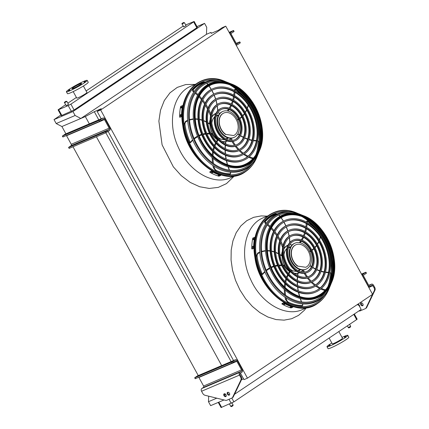 <?xml version="1.0" encoding="UTF-8"?>
<svg xmlns="http://www.w3.org/2000/svg" width="429" height="429" viewBox="0 0 429 429"><rect width="100%" height="100%" fill="white"/><g stroke="black" fill="none" stroke-linecap="round" stroke-linejoin="round"><path stroke-width="0.64" d="M354.327 314.007L357.159 319.171L356.638 319.621L233.885 401.866L221.069 407.55L218.254 402.407M234.534 394.262L361.17 309.422L359.009 305.469L357.293 304.574M224.013 399.957L210.634 405.652L208.473 401.7L208.676 396.176M206.462 34.309L206.724 27.317L204.558 23.364L72.951 111.54L75.118 115.492L80.84 118.474L206.462 34.309L210.95 32.4L211.191 33.36L218.179 30.389L222.276 27.644L225.745 26.164L100.649 109.98L97.179 111.454L101.282 108.709L94.294 111.679L85.333 116.559L61.91 126.528L65.905 133.827M85.333 116.559L89.329 123.858M96.402 136.781L221.68 365.61M72.984 146.75L198.252 375.563M94.294 111.679L98.767 119.841M105.84 132.765L231.108 361.577M243.559 378.818L241.5 379.692M97.179 111.454L101.201 118.801M108.119 131.435L233.548 360.537M240.465 373.166L243.999 379.627L247.469 378.153L100.649 109.98M225.745 26.164L372.57 294.342L247.469 378.153M210.95 32.4L211.422 33.264M60.897 114.988L54.022 119.594L56.188 123.547L61.91 126.528M330.035 282.668A49.893 35.966 66.9 0 0 330.073 257.845M319.803 233.714A49.893 35.966 66.9 0 0 301.887 216.532M225.729 394.353L224.464 394.889M216.763 398.171L208.473 401.7M75.118 115.492L56.188 123.547M204.558 23.364L196.975 26.593M196.836 27.735L193.64 21.9L194.16 21.45L197.351 27.284L196.836 27.735L74.083 109.98L61.267 115.664L58.071 109.829L58.66 109.663L61.856 115.498M72.951 111.54L54.022 119.594M58.071 109.829L65.616 104.671M67.862 103.164L76.4 97.442M86.106 90.943L183.237 26.046M71.407 111.433L68.211 105.598L58.66 109.663M193.64 21.9L70.887 104.145L74.083 109.98M185.709 24.957L194.16 21.45M68.522 104.37L66.157 105.663L64.565 102.745L66.924 101.453L68.522 104.37M186.073 25.617L183.709 26.909L182.111 23.992L184.475 22.699L186.073 25.617M83.408 86.009L86.958 92.498A5.818 0.547 151.3 0 1 82.116 95.774A5.818 0.547 151.3 0 1 76.753 98.085L73.198 91.597M68.211 105.598L70.887 104.145M257.915 150.933A49.893 35.966 66.9 0 0 257.952 126.105M247.683 101.979A49.893 35.966 66.9 0 0 229.762 84.797M329.123 338.057L332.287 343.844A5.818 0.547 -28.7 0 0 335.623 342.589A5.818 0.547 -28.7 0 0 341.103 339.468A5.818 0.547 -28.7 0 0 342.498 338.256L338.83 331.558M331.821 342.991A11.851 1.115 -28.7 0 0 326.995 346.739L328.024 348.621A11.851 1.115 -28.7 0 0 334.818 346.069A11.851 1.115 -28.7 0 0 345.978 339.714A11.851 1.115 -28.7 0 0 348.82 337.237L347.79 335.355A11.851 1.115 -28.7 0 0 342.031 337.403M326.995 346.739A11.851 1.115 -28.7 0 0 333.789 344.192A11.851 1.115 -28.7 0 0 344.948 337.832A11.851 1.115 -28.7 0 0 347.79 335.355M334.963 343.404L333.494 344.133L334.963 343.404M330.233 345.42L328.764 346.144L330.233 345.42M330.057 344.718L328.587 345.447L330.057 344.718M345.79 336.154L344.321 336.883L345.79 336.154M345.967 336.851L344.498 337.58L345.967 336.851M341.479 339.854L340.009 340.583L341.479 339.854M80.159 83.827A5.55 0.52 151.3 0 1 81.676 83.403A5.55 0.52 151.3 0 1 77.059 86.529A5.55 0.52 151.3 0 1 71.938 88.733A5.55 0.52 151.3 0 1 74.764 86.637A5.55 0.52 151.3 0 1 80.159 83.827M83.998 81.832L85.435 80.974L83.998 81.832M79.268 83.843L80.706 82.985L79.268 83.843M72.748 87.393L74.185 86.535L72.748 87.393M68.265 90.396L69.702 89.538L68.265 90.396M68.442 91.098L69.879 90.24L68.442 91.098M73.177 89.082L74.614 88.224L73.177 89.082M79.692 85.532L81.129 84.674L79.692 85.532M84.175 82.529L85.612 81.671L84.175 82.529M83.966 81.274A11.851 1.115 151.3 0 1 87.205 80.379A11.851 1.115 151.3 0 1 77.343 87.049A11.851 1.115 151.3 0 1 66.409 91.763A11.851 1.115 151.3 0 1 72.447 87.275A11.851 1.115 151.3 0 1 83.966 81.274M87.205 80.379L88.235 82.261A11.851 1.115 151.3 0 1 78.373 88.932A11.851 1.115 151.3 0 1 67.439 93.645L66.409 91.763M365.91 272.222L366.425 273.16L366.168 273.386L365.653 272.447L365.91 272.222L361.47 274.067M374.678 287.301A3.234 2.22 56.2 0 1 374.978 290.202L374.324 290.637A3.234 2.22 -123.8 0 0 374.024 287.736L374.678 287.301L373.568 285.274A2.156 1.555 66.9 0 0 371.423 284.164A2.156 1.555 66.9 0 0 371.235 284.266L369.61 285.355A1.078 0.778 -113.1 0 1 369.514 285.408A1.078 0.778 -113.1 0 1 368.441 284.851L363.754 276.292A1.078 0.778 -113.1 0 1 363.889 274.914L366.168 273.386M361.754 274.587L363.599 273.461L361.658 274.41M374.024 287.736L372.914 285.714A1.078 0.778 66.9 0 0 371.841 285.156A1.078 0.778 66.9 0 0 371.75 285.21L370.125 286.299A2.156 1.555 -113.1 0 1 369.937 286.4A2.156 1.555 -113.1 0 1 367.792 285.29L363.106 276.726A2.156 1.555 -113.1 0 1 363.374 273.97L365.653 272.447M374.324 290.637L372.56 294.326M372.549 294.353L366.076 307.899L366.725 307.459A3.234 2.22 56.2 0 1 366.162 308.124L365.513 308.558A3.234 2.22 -123.8 0 0 366.076 307.899M365.513 308.558A3.234 2.22 -123.8 0 1 365.261 308.698L360.162 310.864A3.234 2.22 -123.8 0 1 358.944 310.928L358.923 310.923M357.357 304.606A1.614 1.11 56.2 0 1 357.518 304.467A1.614 1.11 56.2 0 1 359.073 304.863A1.614 1.11 56.2 0 1 359.658 306.66M362.623 305.754A1.614 1.11 56.2 0 1 360.875 304.874A1.614 1.11 56.2 0 1 360.955 303.003A1.614 1.11 56.2 0 1 361.079 302.933A1.614 1.11 56.2 0 1 362.832 303.818A1.614 1.11 56.2 0 1 362.752 305.689A1.614 1.11 56.2 0 1 362.623 305.754M374.978 290.202L366.725 307.459M357.781 304.831A1.614 1.11 56.2 0 1 357.899 304.333M363.02 305.384A1.614 1.11 56.2 0 1 361.583 304.526A1.614 1.11 56.2 0 1 361.336 302.869M201.909 374.378L200.44 375.107L201.909 374.378M208.162 371.718L206.692 372.447L208.162 371.718M228.839 362.913L227.37 363.642L228.839 362.913M222.587 365.572L221.123 366.302L222.587 365.572M198.992 375.337L196.997 376.533L198.992 375.337M231.172 362.044L233.167 360.848L231.172 362.044M239.484 375.107L201.56 391.248L202.67 393.275A3.234 2.22 -123.8 0 0 205.057 395.286L225.515 400.327A3.234 2.22 -123.8 0 0 226.732 400.262L231.832 398.091A3.234 2.22 -123.8 0 0 232.084 397.951A3.234 2.22 -123.8 0 0 232.647 397.292L240.894 380.035A3.234 2.22 -123.8 0 0 240.594 377.134L239.484 375.107A2.156 1.555 -113.1 0 1 239.757 372.356L241.388 371.262A1.078 0.778 66.9 0 0 241.522 369.884L236.835 361.325A1.078 0.778 66.9 0 0 235.762 360.768A1.078 0.778 66.9 0 0 235.666 360.816L232.051 363.073L231.537 362.13L194.986 377.692L195.501 378.63L195.206 378.71L194.691 377.772L194.986 377.692M231.537 362.13L232.872 361.406L233.387 362.344M240.594 377.134L241.248 376.694L240.138 374.673A1.078 0.778 -113.1 0 1 240.272 373.294L241.902 372.206A2.156 1.555 66.9 0 0 242.171 369.449L237.484 360.886A2.156 1.555 66.9 0 0 235.339 359.775A2.156 1.555 66.9 0 0 235.151 359.877L232.872 361.406M235.339 359.775L197.41 375.917A2.156 1.555 66.9 0 0 197.227 376.019L194.691 377.772M232.051 363.073L195.501 378.63M201.56 391.248A2.156 1.555 -113.1 0 1 201.834 388.497L203.459 387.408A1.078 0.778 66.9 0 0 203.593 386.03L198.906 377.466A1.078 0.778 66.9 0 0 198.756 377.247M229.193 395.152A1.614 1.11 -123.8 0 0 229.322 395.082A1.614 1.11 -123.8 0 0 229.343 393.12A1.614 1.11 -123.8 0 0 227.526 392.396A1.614 1.11 -123.8 0 0 227.445 394.267A1.614 1.11 -123.8 0 0 229.193 395.152M225.761 396.611A1.614 1.11 -123.8 0 0 225.885 396.546A1.614 1.11 -123.8 0 0 225.911 394.583A1.614 1.11 -123.8 0 0 224.088 393.86A1.614 1.11 -123.8 0 0 224.008 395.731A1.614 1.11 -123.8 0 0 225.761 396.611M241.248 376.694A3.234 2.22 56.2 0 1 241.548 379.595L233.296 396.852A3.234 2.22 56.2 0 1 232.733 397.517L232.084 397.951M229.59 394.777A1.614 1.11 56.2 0 1 228.153 393.919A1.614 1.11 56.2 0 1 227.906 392.267M226.153 396.24A1.614 1.11 56.2 0 1 224.716 395.382A1.614 1.11 56.2 0 1 224.469 393.725M239.8 41.87L240.315 42.814L240.058 43.039L239.538 42.096L239.8 41.87L236.245 43.34M233.306 30.711L233.564 30.486L234.078 31.424L233.821 31.649L233.306 30.711L231.027 32.239A2.156 1.555 66.9 0 0 230.759 34.99L235.446 43.554A2.156 1.555 66.9 0 0 237.591 44.664A2.156 1.555 66.9 0 0 237.779 44.562L240.058 43.039M236.706 43.678L237.489 43.109L236.449 43.538M233.821 31.649L231.542 33.178A1.078 0.778 66.9 0 0 231.408 34.556L236.095 43.12A1.078 0.778 66.9 0 0 237.167 43.672A1.078 0.778 66.9 0 0 237.264 43.624L239.538 42.096M233.564 30.486L229.124 32.331M229.408 32.851L231.258 31.725L229.311 32.674M75.209 144.117L76.678 143.388L75.316 144.316M81.462 141.457L82.931 140.728L81.569 141.656M102.145 132.652L103.614 131.928L102.252 132.856M95.892 135.317L97.362 134.588L95.999 135.516M72.882 144.991L70.887 146.182L72.882 144.991M106.687 130.604L104.692 131.794L106.687 130.604M66.409 135.51A1.078 0.778 -113.1 0 1 66.559 135.73L71.246 144.294A1.078 0.778 -113.1 0 1 71.112 145.672L68.576 147.42L68.871 147.34L69.385 148.284L69.09 148.364L68.576 147.42M100.525 119.67L101.04 120.608L99.705 121.337L99.19 120.399L102.804 118.141A2.156 1.555 -113.1 0 1 102.992 118.039A2.156 1.555 -113.1 0 1 105.137 119.155L109.824 127.713A2.156 1.555 -113.1 0 1 109.556 130.47L105.936 132.722L105.421 131.783L68.871 147.34M105.421 131.783L106.762 131.054L107.277 131.998M101.04 120.608L103.319 119.085A1.078 0.778 -113.1 0 1 103.416 119.031A1.078 0.778 -113.1 0 1 104.488 119.589L109.175 128.153A1.078 0.778 -113.1 0 1 109.041 129.531L106.762 131.054M105.936 132.722L69.385 148.284M99.19 120.399L62.639 135.955L64.881 134.288A2.156 1.555 -113.1 0 1 65.063 134.186L102.992 118.039M69.562 132.641L68.093 133.371L69.562 132.641M75.815 129.982L74.346 130.711L75.815 129.982M96.498 121.176L95.029 121.906L96.498 121.176M90.246 123.842L88.776 124.571L90.246 123.842M65.02 134.695L67.015 133.505L65.02 134.695M98.826 120.308L100.82 119.117L98.826 120.308M99.705 121.337L63.154 136.894L62.859 136.98L62.344 136.036M298.493 213.706A50.365 36.309 66.9 0 0 297.184 213.154A50.365 36.309 66.9 0 0 256.515 261.706A50.365 36.309 66.9 0 0 317.771 303.056A50.365 36.309 66.9 0 0 329.209 288.401A50.365 36.309 66.9 0 0 329.724 287.071M332.443 272.758A50.365 36.309 66.9 0 0 310.698 221.67M302.273 216.672A49.979 36.031 -113.1 0 1 320.511 234.658M329.885 256.681A49.979 36.031 -113.1 0 1 330.201 282.293M288.406 211.776A49.373 35.596 66.9 0 0 258.73 267.069A49.373 35.596 66.9 0 0 317.299 302.193A49.373 35.596 66.9 0 0 324.12 295.678M330.437 281.74A49.373 35.596 66.9 0 0 302.831 216.886M285.489 221.396A37.886 27.317 -113.1 0 1 324.206 243.516A37.886 27.317 -113.1 0 1 318.162 289.457A37.886 27.317 -113.1 0 1 315.159 291.114M315.857 291.993L315.31 292.224A38.964 28.089 -113.1 0 1 275.3 269.787A38.964 28.089 -113.1 0 1 281.424 222.345A38.964 28.089 -113.1 0 1 284.792 220.522L285.339 220.286A38.964 28.089 66.9 0 0 274.753 267.138A38.964 28.089 66.9 0 0 315.857 291.993A38.964 28.089 66.9 0 0 319.23 290.165A38.964 28.089 66.9 0 0 325.348 242.723A38.964 28.089 66.9 0 0 285.339 220.286M318.715 289.221A37.886 27.317 66.9 0 0 324.662 243.093A37.886 27.317 66.9 0 0 285.762 221.278A37.886 27.317 66.9 0 0 275.466 266.838A37.886 27.317 66.9 0 0 315.438 291.001A37.886 27.317 66.9 0 0 318.715 289.221M287.575 226.298A32.561 23.477 -113.1 0 1 320.822 245.345A32.561 23.477 -113.1 0 1 315.621 284.808A32.561 23.477 -113.1 0 1 313.079 286.218M313.776 287.092L313.224 287.328A33.639 24.255 -113.1 0 1 278.684 267.959A33.639 24.255 -113.1 0 1 283.966 226.995A33.639 24.255 -113.1 0 1 286.872 225.418L287.425 225.187A33.639 24.255 66.9 0 0 278.282 265.637A33.639 24.255 66.9 0 0 313.776 287.092A33.639 24.255 66.9 0 0 316.682 285.516A33.639 24.255 66.9 0 0 321.97 244.557A33.639 24.255 66.9 0 0 287.425 225.187M316.168 284.577A32.561 23.477 66.9 0 0 321.283 244.927A32.561 23.477 66.9 0 0 287.848 226.18A32.561 23.477 66.9 0 0 279 265.331A32.561 23.477 66.9 0 0 313.352 286.1A32.561 23.477 66.9 0 0 316.168 284.577M289.655 231.193A27.241 19.637 -113.1 0 1 317.444 247.179A27.241 19.637 -113.1 0 1 313.073 280.158A27.241 19.637 -113.1 0 1 310.993 281.317M311.69 282.196L311.138 282.427A28.319 20.415 -113.1 0 1 282.062 266.125A28.319 20.415 -113.1 0 1 286.513 231.644A28.319 20.415 -113.1 0 1 288.958 230.319L289.511 230.083A28.319 20.415 66.9 0 0 281.815 264.135A28.319 20.415 66.9 0 0 311.69 282.196A28.319 20.415 66.9 0 0 314.141 280.866A28.319 20.415 66.9 0 0 318.586 246.391A28.319 20.415 66.9 0 0 289.511 230.083M313.62 279.928A27.241 19.637 66.9 0 0 317.9 246.761A27.241 19.637 66.9 0 0 289.929 231.075A27.241 19.637 66.9 0 0 282.529 263.83A27.241 19.637 66.9 0 0 311.266 281.204A27.241 19.637 66.9 0 0 313.62 279.928M291.741 236.095A21.917 15.803 -113.1 0 1 314.06 249.013A21.917 15.803 -113.1 0 1 310.526 275.515A21.917 15.803 -113.1 0 1 308.907 276.421M309.604 277.295L309.057 277.531A22.994 16.581 -113.1 0 1 285.446 264.291A22.994 16.581 -113.1 0 1 289.055 236.293A22.994 16.581 -113.1 0 1 291.044 235.215L291.591 234.979A22.994 16.581 66.9 0 0 285.344 262.634A22.994 16.581 66.9 0 0 309.604 277.295A22.994 16.581 66.9 0 0 311.593 276.217A22.994 16.581 66.9 0 0 315.208 248.219A22.994 16.581 66.9 0 0 291.591 234.979M311.079 275.279A21.917 15.803 66.9 0 0 314.521 248.595A21.917 15.803 66.9 0 0 292.015 235.971A21.917 15.803 66.9 0 0 286.063 262.328A21.917 15.803 66.9 0 0 309.186 276.308A21.917 15.803 66.9 0 0 311.079 275.279M293.827 240.991A16.592 11.964 -113.1 0 1 310.682 250.847A16.592 11.964 -113.1 0 1 307.984 270.865A16.592 11.964 -113.1 0 1 306.821 271.519M307.518 272.399L306.971 272.635A17.669 12.741 -113.1 0 1 288.824 262.457A17.669 12.741 -113.1 0 1 291.602 240.942A17.669 12.741 -113.1 0 1 293.13 240.111L293.677 239.881A17.669 12.741 66.9 0 0 288.878 261.127A17.669 12.741 66.9 0 0 307.518 272.399A17.669 12.741 66.9 0 0 309.046 271.573A17.669 12.741 66.9 0 0 311.824 250.053A17.669 12.741 66.9 0 0 293.677 239.881M308.531 270.629A16.592 11.964 66.9 0 0 311.138 250.423A16.592 11.964 66.9 0 0 294.101 240.873A16.592 11.964 66.9 0 0 289.591 260.827A16.592 11.964 66.9 0 0 307.1 271.407A16.592 11.964 66.9 0 0 308.531 270.629M287.446 245.35A15.085 10.875 -113.1 0 1 287.998 245.173M283.88 248.429L283.95 248.418A0.536 0.386 66.9 0 0 284.116 248.294A15.085 10.875 -113.1 0 1 287.784 245.2A15.085 10.875 -113.1 0 1 288.031 245.098M301.153 271.814A14.87 10.72 66.9 0 0 302.949 269.98M292.251 244.852A14.87 10.72 66.9 0 0 289.682 244.873M287.891 245.388A14.87 10.72 66.9 0 0 287.87 245.393A14.87 10.72 66.9 0 0 283.8 249.179M282.421 253.33A14.87 10.72 66.9 0 0 290.02 271.192M293.972 273.069A14.87 10.72 66.9 0 0 299.517 272.758A14.87 10.72 66.9 0 0 299.539 272.753M298.504 270.849A12.714 9.165 66.9 0 0 298.675 270.779A12.714 9.165 66.9 0 0 299.774 270.184A12.714 9.165 66.9 0 0 300.402 269.707M290.685 246.879A12.714 9.165 66.9 0 0 288.717 247.377A12.714 9.165 66.9 0 0 288.545 247.453M286.824 248.595A12.714 9.165 66.9 0 0 283.971 254.831M290.015 269.031A12.714 9.165 66.9 0 0 296.487 271.3M287.87 245.393L287.183 245.688A14.87 10.72 66.9 0 0 285.548 246.632M282.336 251.201A14.87 10.72 66.9 0 0 281.563 255.48M284.229 265.749A14.87 10.72 66.9 0 0 289.559 271.637M297.018 273.579A14.87 10.72 66.9 0 0 298.831 273.053L299.517 272.758M298.477 270.838A12.714 9.165 66.9 0 0 299.088 270.474A12.714 9.165 66.9 0 0 299.994 269.744M290.374 247.142A12.714 9.165 66.9 0 0 288.54 247.479M302.611 270.12L303.298 269.83M297.528 275.413A42.846 30.888 -113.1 0 1 297.796 273.557L297.785 274.388L297.796 273.557A0.536 0.386 66.9 0 0 297.581 273.52A15.085 10.875 -113.1 0 1 294.337 273.364M290.519 271.734A15.085 10.875 -113.1 0 1 290.438 271.68A33.478 24.137 66.9 0 0 288.921 273.916M289.672 271.546L289.752 271.975L289.672 271.546L290.438 271.68M283.875 265.551L283.864 265.867L284.561 265.256A0.536 0.386 66.9 0 0 284.481 264.993A15.085 10.875 -113.1 0 1 282.078 256.113A33.478 24.137 66.9 0 0 279.96 254.708M281.73 255.722L282.078 256.113L281.73 255.722M283.864 265.867L284.148 265.787M306.14 269.155L305.587 269.391A14.146 10.199 -113.1 0 1 291.066 261.245A14.146 10.199 -113.1 0 1 293.286 244.021A14.146 10.199 -113.1 0 1 294.509 243.356L295.061 243.125A14.146 10.199 66.9 0 0 291.216 260.135A14.146 10.199 66.9 0 0 306.14 269.155A14.146 10.199 66.9 0 0 307.362 268.49A14.146 10.199 66.9 0 0 309.582 251.271A14.146 10.199 66.9 0 0 295.061 243.125M286.76 248.917A12.285 8.859 66.9 0 0 285.451 250.246M294.348 271.144A12.285 8.859 66.9 0 0 296.214 271.123M305.78 267.283A12.285 8.859 66.9 0 0 308.95 252.477A12.285 8.859 66.9 0 0 296.031 244.734A12.285 8.859 66.9 0 0 291.436 254.574A12.285 8.859 66.9 0 0 297.951 266.141L305.78 267.283L297.951 266.141M295.908 244.787A12.285 8.859 66.9 0 0 295.79 244.836A12.285 8.859 66.9 0 0 291.194 254.676A12.285 8.859 66.9 0 0 297.71 266.248M253.791 238.701A50.965 36.744 66.9 0 0 253.695 239.269L253.142 239.505A50.965 36.744 -113.1 0 1 253.244 238.937L253.716 238.438M253.223 239.773L253.142 239.505L253.496 239.655M252.981 246.477A50.965 36.744 66.9 0 0 252.965 247.077L252.418 247.313A50.965 36.744 -113.1 0 1 252.434 246.707L252.981 246.477L252.858 246.187M252.547 247.603L252.418 247.313L252.82 247.485M254.681 237.296L252.788 238.1A50.965 36.744 66.9 0 0 251.737 248.809L252.15 248.992L254.038 248.187A50.429 36.358 -113.1 0 1 255.094 237.473L254.681 237.296A50.965 36.744 66.9 0 0 253.625 248.005L251.737 248.809M253.625 248.005L254.038 248.187M254.204 238.883L253.657 239.114A50.429 36.358 66.9 0 0 253.577 239.554M253.394 246.654L252.847 246.889A50.429 36.358 66.9 0 0 252.831 247.474M291.243 307.11L290.69 307.341A50.965 36.744 -113.1 0 1 290.192 307.18L290.744 306.944A50.965 36.744 66.9 0 0 291.243 307.11L291.398 307.239M284.641 304.3L284.089 304.536A50.965 36.744 -113.1 0 1 283.601 304.274L284.154 304.038A50.965 36.744 66.9 0 0 284.641 304.3L284.792 304.483M281.955 304.005A50.965 36.744 66.9 0 0 291.023 307.936L292.916 307.132L292.964 306.638A50.429 36.358 -113.1 0 1 283.891 302.713L282.003 303.517L281.955 304.005L283.842 303.201A50.965 36.744 66.9 0 0 292.916 307.132M284.019 303.984A50.429 36.358 66.9 0 0 284.137 304.048L284.69 303.812M283.891 302.713L283.842 303.201M306.113 218.377A46.943 33.843 -113.1 0 1 331.638 278.341M292.278 213.229A46.337 33.408 66.9 0 0 274.994 217.144A46.337 33.408 66.9 0 0 269.16 276.362A46.337 33.408 66.9 0 0 319.299 298.075A46.337 33.408 66.9 0 0 325.756 291.881M332.073 276.737A46.337 33.408 66.9 0 0 307.572 219.176M330.523 285.167L330.26 285.811A47.93 34.556 -113.1 0 1 273.89 286.819A47.93 34.556 -113.1 0 1 273.546 216.044A47.93 34.556 -113.1 0 1 299.78 214.194L300.423 214.452A47.324 34.122 66.9 0 0 274.522 216.28A47.324 34.122 66.9 0 0 268.559 276.759A47.324 34.122 66.9 0 0 319.771 298.938A47.324 34.122 66.9 0 0 330.523 285.167A47.324 34.122 66.9 0 0 331.032 283.832M332.856 259.105A47.324 34.122 66.9 0 0 320.822 230.834M301.737 215.009A47.324 34.122 66.9 0 0 300.423 214.452M283.263 216.559A43.211 31.151 -113.1 0 1 328.716 244.171A43.211 31.151 -113.1 0 1 317.111 296.074M278.448 217.23A44.889 32.363 -113.1 0 1 303.019 215.497L303.534 215.701A44.412 32.019 -113.1 0 1 331.778 282.057A44.412 32.019 -113.1 0 1 321.691 294.98A44.412 32.019 -113.1 0 1 273.632 274.174A44.412 32.019 -113.1 0 1 279.225 217.417A44.412 32.019 -113.1 0 1 303.534 215.701C326.061 223.702 341.629 260.274 331.778 282.057L331.569 282.572A44.889 32.363 -113.1 0 1 278.77 283.515A44.889 32.363 -113.1 0 1 278.448 217.23M226.373 81.971A50.365 36.309 66.9 0 0 225.059 81.419A50.365 36.309 66.9 0 0 184.39 129.966A50.365 36.309 66.9 0 0 245.651 171.321A50.365 36.309 66.9 0 0 257.089 156.665A50.365 36.309 66.9 0 0 257.598 155.336M260.317 141.023A50.365 36.309 66.9 0 0 238.572 89.934M230.153 84.937A49.979 36.031 -113.1 0 1 248.386 102.922M257.759 124.946A49.979 36.031 -113.1 0 1 258.081 150.558M216.286 80.041A49.373 35.596 66.9 0 0 186.604 135.333A49.373 35.596 66.9 0 0 245.179 170.458A49.373 35.596 66.9 0 0 252 163.942M258.312 150.005A49.373 35.596 66.9 0 0 230.711 85.151M213.363 89.661A37.886 27.317 -113.1 0 1 252.08 111.781A37.886 27.317 -113.1 0 1 246.042 157.722A37.886 27.317 -113.1 0 1 243.039 159.379M243.736 160.253L243.184 160.489A38.964 28.089 -113.1 0 1 203.18 138.052A38.964 28.089 -113.1 0 1 209.298 90.61A38.964 28.089 -113.1 0 1 212.666 88.787L213.218 88.551A38.964 28.089 66.9 0 0 202.627 135.403A38.964 28.089 66.9 0 0 243.736 160.253A38.964 28.089 66.9 0 0 247.104 158.43A38.964 28.089 66.9 0 0 253.228 110.988A38.964 28.089 66.9 0 0 213.218 88.551M246.589 157.486A37.886 27.317 66.9 0 0 252.542 111.358A37.886 27.317 66.9 0 0 213.637 89.543A37.886 27.317 66.9 0 0 203.346 135.103A37.886 27.317 66.9 0 0 243.313 159.266A37.886 27.317 66.9 0 0 246.589 157.486M215.449 94.562A32.561 23.477 -113.1 0 1 248.702 113.61A32.561 23.477 -113.1 0 1 243.495 153.073A32.561 23.477 -113.1 0 1 240.953 154.483M241.65 155.357L241.103 155.593A33.639 24.255 -113.1 0 1 206.558 136.218A33.639 24.255 -113.1 0 1 211.846 95.259A33.639 24.255 -113.1 0 1 214.752 93.683L215.299 93.452A33.639 24.255 66.9 0 0 206.161 133.902A33.639 24.255 66.9 0 0 241.65 155.357A33.639 24.255 66.9 0 0 244.562 153.78A33.639 24.255 66.9 0 0 249.844 112.822A33.639 24.255 66.9 0 0 215.299 93.452M244.042 152.842A32.561 23.477 66.9 0 0 249.158 113.192A32.561 23.477 66.9 0 0 215.723 94.439A32.561 23.477 66.9 0 0 206.875 133.596A32.561 23.477 66.9 0 0 241.227 154.365A32.561 23.477 66.9 0 0 244.042 152.842M217.535 99.458A27.241 19.637 -113.1 0 1 245.318 115.444A27.241 19.637 -113.1 0 1 240.948 148.423A27.241 19.637 -113.1 0 1 238.867 149.582M239.564 150.461L239.017 150.692A28.319 20.415 -113.1 0 1 209.942 134.39A28.319 20.415 -113.1 0 1 214.387 99.909A28.319 20.415 -113.1 0 1 216.838 98.584L217.385 98.348A28.319 20.415 66.9 0 0 209.69 132.4A28.319 20.415 66.9 0 0 239.564 150.461A28.319 20.415 66.9 0 0 242.015 149.131A28.319 20.415 66.9 0 0 246.466 114.656A28.319 20.415 66.9 0 0 217.385 98.348M241.5 148.193A27.241 19.637 66.9 0 0 245.779 115.026A27.241 19.637 66.9 0 0 217.809 99.34A27.241 19.637 66.9 0 0 210.408 132.094A27.241 19.637 66.9 0 0 239.146 149.469A27.241 19.637 66.9 0 0 241.5 148.193M219.621 104.36A21.917 15.803 -113.1 0 1 241.94 117.278A21.917 15.803 -113.1 0 1 238.406 143.779A21.917 15.803 -113.1 0 1 236.781 144.686M237.484 145.56L236.931 145.796A22.994 16.581 -113.1 0 1 213.32 132.556A22.994 16.581 -113.1 0 1 216.935 104.558A22.994 16.581 -113.1 0 1 218.919 103.48L219.471 103.244A22.994 16.581 66.9 0 0 213.224 130.899A22.994 16.581 66.9 0 0 237.484 145.56A22.994 16.581 66.9 0 0 239.468 144.482A22.994 16.581 66.9 0 0 243.082 116.484A22.994 16.581 66.9 0 0 219.471 103.244M238.953 143.543A21.917 15.803 66.9 0 0 242.396 116.86A21.917 15.803 66.9 0 0 219.895 104.236A21.917 15.803 66.9 0 0 213.937 130.593A21.917 15.803 66.9 0 0 237.06 144.568A21.917 15.803 66.9 0 0 238.953 143.543M221.707 109.256A16.592 11.964 -113.1 0 1 238.556 119.112A16.592 11.964 -113.1 0 1 235.859 139.13A16.592 11.964 -113.1 0 1 234.701 139.784M235.398 140.664L234.845 140.9A17.669 12.741 -113.1 0 1 216.704 130.722A17.669 12.741 -113.1 0 1 219.476 109.207A17.669 12.741 -113.1 0 1 221.005 108.376L221.557 108.146A17.669 12.741 66.9 0 0 216.752 129.392A17.669 12.741 66.9 0 0 235.398 140.664A17.669 12.741 66.9 0 0 236.926 139.838A17.669 12.741 66.9 0 0 239.698 118.318A17.669 12.741 66.9 0 0 221.557 108.146M236.411 138.894A16.592 11.964 66.9 0 0 239.017 118.688A16.592 11.964 66.9 0 0 221.975 109.138A16.592 11.964 66.9 0 0 217.471 129.091A16.592 11.964 66.9 0 0 234.974 139.672A16.592 11.964 66.9 0 0 236.411 138.894M215.326 113.615A15.085 10.875 -113.1 0 1 215.873 113.433M211.754 116.693L211.824 116.683A0.536 0.386 66.9 0 0 211.99 116.559A15.085 10.875 -113.1 0 1 215.664 113.46A15.085 10.875 -113.1 0 1 215.91 113.363M229.027 140.079A14.87 10.72 66.9 0 0 230.823 138.245M220.131 113.117A14.87 10.72 66.9 0 0 217.562 113.138M213.428 114.897A14.87 10.72 66.9 0 1 215.063 113.953L215.749 113.658A14.87 10.72 66.9 0 0 215.749 113.658A14.87 10.72 66.9 0 0 211.679 117.444M210.296 121.595A14.87 10.72 66.9 0 0 217.9 139.452M221.847 141.334A14.87 10.72 66.9 0 0 227.397 141.023A14.87 10.72 66.9 0 0 227.418 141.018M226.378 139.114A12.714 9.165 66.9 0 0 226.55 139.044A12.714 9.165 66.9 0 0 227.649 138.444A12.714 9.165 66.9 0 0 228.276 137.972M218.559 115.144A12.714 9.165 66.9 0 0 216.591 115.642A12.714 9.165 66.9 0 0 216.42 115.717M214.704 116.854A12.714 9.165 66.9 0 0 211.846 123.091M217.889 137.296A12.714 9.165 66.9 0 0 224.367 139.564M210.215 119.466A14.87 10.72 66.9 0 0 209.438 123.745M212.103 134.014A14.87 10.72 66.9 0 0 217.439 139.902M224.893 141.838A14.87 10.72 66.9 0 0 226.71 141.318L227.397 141.023M226.356 139.103A12.714 9.165 66.9 0 0 226.962 138.739A12.714 9.165 66.9 0 0 227.874 138.009M218.248 115.406A12.714 9.165 66.9 0 0 216.414 115.744M230.486 138.385L231.172 138.095M225.402 143.677A42.846 30.888 -113.1 0 1 225.67 141.822L225.659 142.653L225.67 141.822A0.536 0.386 66.9 0 0 225.456 141.779A15.085 10.875 -113.1 0 1 222.217 141.629M218.393 139.999A15.085 10.875 -113.1 0 1 218.313 139.945A33.478 24.137 66.9 0 0 216.801 142.181M217.551 139.811L217.626 140.24L217.551 139.811L218.313 139.945M211.749 133.816L211.738 134.127L212.435 133.521A0.536 0.386 66.9 0 0 212.355 133.258A15.085 10.875 -113.1 0 1 209.958 124.378A33.478 24.137 66.9 0 0 207.834 122.973M209.609 123.986L209.958 124.378L209.609 123.986M211.738 134.127L211.336 134.116M234.014 137.419L233.467 137.655A14.146 10.199 -113.1 0 1 218.94 129.51A14.146 10.199 -113.1 0 1 221.166 112.285A14.146 10.199 -113.1 0 1 222.388 111.62L222.935 111.39A14.146 10.199 66.9 0 0 219.09 128.4A14.146 10.199 66.9 0 0 234.014 137.419A14.146 10.199 66.9 0 0 235.242 136.754A14.146 10.199 66.9 0 0 237.462 119.535A14.146 10.199 66.9 0 0 222.935 111.39M214.639 117.176A12.285 8.859 66.9 0 0 213.331 118.511M222.222 139.409A12.285 8.859 66.9 0 0 224.088 139.387M233.66 135.548A12.285 8.859 66.9 0 0 236.824 120.742A12.285 8.859 66.9 0 0 223.906 112.999A12.285 8.859 66.9 0 0 219.31 122.839A12.285 8.859 66.9 0 0 225.831 134.406L233.66 135.548L225.831 134.406M223.788 113.052A12.285 8.859 66.9 0 0 223.665 113.1A12.285 8.859 66.9 0 0 219.074 122.941A12.285 8.859 66.9 0 0 225.59 134.508M181.671 106.966A50.965 36.744 66.9 0 0 181.569 107.534L181.022 107.77A50.965 36.744 -113.1 0 1 181.118 107.202L181.59 106.703M181.102 108.038L181.022 107.77L181.376 107.92M180.861 114.741A50.965 36.744 66.9 0 0 180.845 115.342L180.293 115.578A50.965 36.744 -113.1 0 1 180.309 114.972L180.861 114.741L180.732 114.452M180.427 115.868L180.293 115.578L180.7 115.75M182.556 105.561L180.668 106.365A50.965 36.744 66.9 0 0 179.612 117.074L180.024 117.251L181.917 116.447A50.429 36.358 -113.1 0 1 182.974 105.738L182.556 105.561A50.965 36.744 66.9 0 0 181.499 116.27L179.612 117.074M181.499 116.27L181.917 116.447M182.084 107.148L181.531 107.379A50.429 36.358 66.9 0 0 181.456 107.818M181.274 114.918L180.722 115.154A50.429 36.358 66.9 0 0 180.706 115.739M219.117 175.375L218.57 175.606A50.965 36.744 -113.1 0 1 218.071 175.44L218.618 175.209A50.965 36.744 66.9 0 0 219.117 175.375L219.278 175.504M212.516 172.565L211.969 172.801A50.965 36.744 -113.1 0 1 211.481 172.538L212.028 172.302A50.965 36.744 66.9 0 0 212.516 172.565L212.671 172.748M209.829 172.27A50.965 36.744 66.9 0 0 218.903 176.201L220.79 175.397L220.838 174.903A50.429 36.358 -113.1 0 1 211.77 170.978L209.878 171.782L209.829 172.27L211.722 171.466A50.965 36.744 66.9 0 0 220.79 175.397M211.894 172.243A50.429 36.358 66.9 0 0 212.017 172.313L212.564 172.077M211.77 170.978L211.722 171.466M233.987 86.642A46.943 33.843 -113.1 0 1 259.513 146.605M220.157 81.494A46.337 33.408 66.9 0 0 202.869 85.409A46.337 33.408 66.9 0 0 197.034 144.627A46.337 33.408 66.9 0 0 247.179 166.339A46.337 33.408 66.9 0 0 253.636 160.146M259.953 145.002A46.337 33.408 66.9 0 0 235.451 87.441M258.397 153.426L258.14 154.075A47.93 34.556 -113.1 0 1 201.764 155.083A47.93 34.556 -113.1 0 1 201.421 84.309A47.93 34.556 -113.1 0 1 227.654 82.459L228.303 82.717A47.324 34.122 66.9 0 0 202.397 84.545A47.324 34.122 66.9 0 0 196.439 145.023A47.324 34.122 66.9 0 0 247.651 167.197A47.324 34.122 66.9 0 0 258.397 153.426A47.324 34.122 66.9 0 0 258.907 152.097M260.735 127.37A47.324 34.122 66.9 0 0 248.702 99.099M229.617 83.274A47.324 34.122 66.9 0 0 228.303 82.717M211.143 84.824A43.211 31.151 -113.1 0 1 256.59 112.436A43.211 31.151 -113.1 0 1 244.986 164.339M206.328 85.494A44.889 32.363 -113.1 0 1 230.899 83.757L231.413 83.966A44.412 32.019 -113.1 0 1 259.658 150.322A44.412 32.019 -113.1 0 1 249.571 163.245A44.412 32.019 -113.1 0 1 201.512 142.433A44.412 32.019 -113.1 0 1 207.105 85.682A44.412 32.019 -113.1 0 1 231.413 83.966C253.941 91.967 269.509 128.539 259.658 150.322L259.448 150.836A44.889 32.363 -113.1 0 1 206.649 151.78A44.889 32.363 -113.1 0 1 206.328 85.494M195.061 84.406L185.768 84.54L177.257 87.398L169.97 92.83L164.296 100.552L160.526 110.156L158.869 121.134L162.103 144.868L173.327 166.817L181.258 175.654L190.208 182.422L199.7 186.76L209.234 188.438L218.313 187.376L226.458 183.623L234.137 176.217M306.413 307.738L304.472 310.167L298.584 315.358L291.699 318.726L284.084 320.147L276.029 319.567L267.841 317.004L259.845 312.559L252.338 306.403L245.613 298.772L239.929 289.961L235.505 280.309L232.507 270.179L231.054 259.969L231.199 250.069L232.936 240.857L236.202 232.695L240.867 225.885L246.755 220.694L253.641 217.326L261.261 215.905L267.181 216.141M267.873 215.846L263.438 217.734C244.997 224.775 238.771 254.842 250.649 279.461C261.057 303.26 285.537 317.46 302.515 309.545L306.95 307.657M231.821 398.096L233.885 401.866M356.638 319.621L353.769 314.377M231.21 403.324L229.006 399.292M218.806 402.171L221.659 407.389M195.753 84.111L191.313 85.998C172.876 93.039 166.645 123.107 178.523 147.726C188.932 171.525 213.411 185.725 230.389 177.81L234.829 175.922M347.367 325.836L348.305 327.547L350.665 326.255L349.614 324.329M229.515 404.043L230.754 406.301L233.119 405.008L231.992 402.954M183.521 22.549L182.545 23.204L183.521 22.549M65.975 101.303L64.999 101.957L65.975 101.303M363.374 273.97L361.786 274.646M372.914 285.714L368.806 287.462M371.235 284.266L368.827 285.29M235.151 359.877L197.227 376.019M236.835 361.325L198.906 377.466M241.522 369.884L203.593 386.03M241.388 371.262L203.459 387.408M239.757 372.356L201.834 388.497M232.647 397.292L233.296 396.852M241.548 379.595L240.894 380.035M231.027 32.239L229.44 32.915M109.041 129.531L71.112 145.672M102.804 118.141L64.881 134.288M62.639 135.955L63.154 136.894M104.488 119.589L66.559 135.73M109.175 128.153L71.246 144.294M297.05 213.1A50.606 36.486 66.9 0 0 296.922 213.047A50.606 36.486 66.9 0 0 256.054 261.835A50.606 36.486 66.9 0 0 317.61 303.389A50.606 36.486 66.9 0 0 329.107 288.663A50.606 36.486 66.9 0 0 329.161 288.535M289.757 242.546A33.478 24.137 66.9 0 0 289.291 237.612M289.066 236.288A33.478 24.137 66.9 0 0 288.052 232.046M287.709 230.92A33.478 24.137 66.9 0 0 286.245 226.962M285.789 225.927A33.478 24.137 66.9 0 0 283.896 222.195M283.328 221.214A33.478 24.137 66.9 0 0 280.99 217.701M279.923 216.318A33.478 24.137 66.9 0 0 279.14 215.369A3.77 2.719 66.9 0 0 278.834 215.047M276.989 214.109A3.77 2.719 66.9 0 0 276.051 214.221A48.22 34.765 66.9 0 0 265.395 221.589A0.536 0.386 66.9 0 0 265.567 222.442A42.846 30.888 -113.1 0 1 266.404 223.08M267.862 224.27A42.846 30.888 -113.1 0 1 270.152 226.356M271.498 227.713A42.846 30.888 -113.1 0 1 274.04 230.588M274.957 231.73A42.846 30.888 -113.1 0 1 277.204 234.845M278.067 236.17A42.846 30.888 -113.1 0 1 280.142 239.725M280.984 241.355A42.846 30.888 -113.1 0 1 282.958 245.747M264.859 222.807L265.079 223.016L265.567 222.442M264.586 221.589A0.536 0.354 41.3 0 1 265.395 221.589M275.509 213.867A0.536 0.375 70 0 1 276.051 214.221M309.609 251.314A33.478 24.137 66.9 0 0 310.639 250.756M311.803 250.016A33.478 24.137 66.9 0 0 313.776 248.434M314.8 247.415A33.478 24.137 66.9 0 0 316.5 245.34M317.353 244.047A33.478 24.137 66.9 0 0 318.726 241.468M319.374 239.908A33.478 24.137 66.9 0 0 320.088 237.763A3.77 2.719 66.9 0 0 320.232 236.642M315.106 228.448A48.22 34.765 66.9 0 0 307.834 221.471A0.536 0.386 66.9 0 0 307.261 221.75A42.846 30.888 -113.1 0 1 307.228 222.506M307.126 224.035A42.846 30.888 -113.1 0 1 306.719 227.332M306.456 228.775A42.846 30.888 -113.1 0 1 305.711 231.864M305.292 233.215A42.846 30.888 -113.1 0 1 304.193 236.116M303.619 237.366A42.846 30.888 -113.1 0 1 302.096 240.138M301.335 241.296A42.846 30.888 -113.1 0 1 300.214 242.798M306.494 222.007L307.261 221.75M307.652 221.198L307.834 221.471M320.141 238.175A0.536 0.279 -163.9 0 0 320.088 237.763M303.357 269.954A33.478 24.137 66.9 0 0 304.461 272.072M305.11 273.203A33.478 24.137 66.9 0 0 307.534 276.861M308.274 277.831A33.478 24.137 66.9 0 0 311.218 281.215M312.049 282.035A33.478 24.137 66.9 0 0 315.438 284.931M316.457 285.666A33.478 24.137 66.9 0 0 320.206 287.897M321.428 288.47A33.478 24.137 66.9 0 0 324.565 289.613A3.77 2.719 66.9 0 0 325.665 289.672M327.906 286.631A48.22 34.765 66.9 0 0 330.732 273.321A0.536 0.386 66.9 0 0 330.207 272.646A42.846 30.888 -113.1 0 1 329.89 272.656M328.485 272.667A42.846 30.888 -113.1 0 1 325.423 272.415M324.061 272.19A42.846 30.888 -113.1 0 1 321.015 271.434M319.712 271.005A42.846 30.888 -113.1 0 1 316.709 269.782M315.487 269.181A42.846 30.888 -113.1 0 1 312.564 267.519M311.422 266.779A42.846 30.888 -113.1 0 1 309.92 265.717M329.96 272.276A0.536 0.359 87.3 0 1 330.207 272.646M330.802 273.627L330.732 273.321M325.021 290.395L324.072 290.277A0.536 0.322 -73.8 0 0 324.565 289.613M288.218 275.187A33.478 24.137 66.9 0 0 287.049 277.836M286.545 279.306A33.478 24.137 66.9 0 0 285.768 282.352M285.483 284.009A33.478 24.137 66.9 0 0 285.14 287.682M285.119 290.095A33.478 24.137 66.9 0 0 285.575 295.259M286.063 297.914A33.478 24.137 66.9 0 0 286.379 299.265A3.77 2.719 66.9 0 0 288.755 302.365A48.22 34.765 66.9 0 0 302.445 305.491A0.536 0.386 66.9 0 0 302.692 304.794A42.846 30.888 -113.1 0 1 302.279 303.893M301.426 301.909A42.846 30.888 -113.1 0 1 300.161 298.514M299.485 296.391A42.846 30.888 -113.1 0 1 298.439 292.315M298.123 290.744A42.846 30.888 -113.1 0 1 297.544 286.98M297.383 285.424A42.846 30.888 -113.1 0 1 297.195 281.815M297.195 280.303A42.846 30.888 -113.1 0 1 297.372 276.866M302.005 306.15A0.536 0.359 -90.2 0 0 302.445 305.491M288.079 302.853A0.536 0.295 -65.6 0 0 288.755 302.365M285.693 299.56L286.379 299.265M278.459 253.855A33.478 24.137 66.9 0 0 275.702 252.579M274.27 252.059A33.478 24.137 66.9 0 0 271.568 251.34M270.168 251.104A33.478 24.137 66.9 0 0 267.337 250.922M265.54 251.019A33.478 24.137 66.9 0 0 261.652 251.85M259.802 252.59A33.478 24.137 66.9 0 0 258.301 253.383A3.77 2.719 66.9 0 0 257.153 256.537A48.22 34.765 66.9 0 0 262.065 273.52A0.536 0.386 66.9 0 0 262.741 273.766A42.846 30.888 -113.1 0 1 264.725 271.578M266.216 270.232A42.846 30.888 -113.1 0 1 269.627 267.884M271.219 267.074A42.846 30.888 -113.1 0 1 273.681 266.109M275.01 265.728A42.846 30.888 -113.1 0 1 277.466 265.235M278.888 265.074A42.846 30.888 -113.1 0 1 281.542 265.004M283.092 265.09A42.846 30.888 -113.1 0 1 284.561 265.256M262.725 274.319A0.536 0.349 -141.1 0 0 262.741 273.766M261.304 273.852L262.065 273.52M256.311 256.703L257.153 256.537M257.652 253.089A0.536 0.37 59.4 0 1 258.301 253.383M252.434 246.707L252.847 246.889M253.244 238.937L253.657 239.114M284.089 304.536L284.137 304.048M290.69 307.341L290.733 306.939M279.547 217.685A44.037 31.746 66.9 0 0 288.09 290.798A44.037 31.746 66.9 0 0 334.159 259.931A44.037 31.746 66.9 0 0 279.547 217.685M279.735 218.029A43.64 31.462 -113.1 0 1 333.859 259.899A43.64 31.462 -113.1 0 1 288.202 290.487A43.64 31.462 -113.1 0 1 279.735 218.029M283.403 216.5L279.703 218.506C269.133 226.491 265.294 239.264 268.184 256.821C272.726 283.569 299.442 304.751 317.245 296.015A43.211 31.151 66.9 0 0 328.989 244.058A43.211 31.151 66.9 0 0 283.403 216.5A43.211 31.151 66.9 0 0 279.665 218.522M224.93 81.365A50.606 36.486 66.9 0 0 224.796 81.312A50.606 36.486 66.9 0 0 183.934 130.1A50.606 36.486 66.9 0 0 245.49 171.654A50.606 36.486 66.9 0 0 256.982 156.928A50.606 36.486 66.9 0 0 257.035 156.799M217.637 110.811A33.478 24.137 66.9 0 0 217.171 105.877M216.94 104.553A33.478 24.137 66.9 0 0 215.926 100.311M215.583 99.185A33.478 24.137 66.9 0 0 214.119 95.227M213.669 94.192A33.478 24.137 66.9 0 0 211.77 90.455M211.202 89.479A33.478 24.137 66.9 0 0 208.864 85.966M207.802 84.583A33.478 24.137 66.9 0 0 207.014 83.634A3.77 2.719 66.9 0 0 206.708 83.312M204.864 82.373A3.77 2.719 66.9 0 0 203.931 82.486A48.22 34.765 66.9 0 0 193.275 89.854A0.536 0.386 66.9 0 0 193.447 90.707A42.846 30.888 -113.1 0 1 194.283 91.345M195.742 92.535A42.846 30.888 -113.1 0 1 198.026 94.621M199.378 95.978A42.846 30.888 -113.1 0 1 201.92 98.852M202.831 99.995A42.846 30.888 -113.1 0 1 205.083 103.11M205.947 104.435A42.846 30.888 -113.1 0 1 208.022 107.99M208.864 109.62A42.846 30.888 -113.1 0 1 210.832 114.012M192.739 91.071L192.953 91.28L193.447 90.707M192.465 89.854A0.536 0.354 41.3 0 1 193.275 89.854M193.79 92.058L192.782 91.286L192.524 89.645C195.275 86.529 198.477 84.191 202.134 82.625L203.4 82.127A0.536 0.375 70 0 1 203.931 82.486M237.484 119.578A33.478 24.137 66.9 0 0 238.513 119.021M239.682 118.281A33.478 24.137 66.9 0 0 241.656 116.699M242.675 115.68A33.478 24.137 66.9 0 0 244.374 113.605M245.227 112.312A33.478 24.137 66.9 0 0 246.6 109.733M247.249 108.172A33.478 24.137 66.9 0 0 247.967 106.027A3.77 2.719 66.9 0 0 248.107 104.907M242.986 96.713A48.22 34.765 66.9 0 0 235.714 89.736A0.536 0.386 66.9 0 0 235.14 90.015A42.846 30.888 -113.1 0 1 235.108 90.771M235.001 92.299A42.846 30.888 -113.1 0 1 234.593 95.592M234.336 97.04A42.846 30.888 -113.1 0 1 233.585 100.129M233.167 101.48A42.846 30.888 -113.1 0 1 232.068 104.376M231.494 105.631A42.846 30.888 -113.1 0 1 229.971 108.403M229.209 109.561A42.846 30.888 -113.1 0 1 228.094 111.063M234.454 90.305L234.384 90.015L235.14 90.015M235.526 89.463L235.714 89.736M248.016 106.44A0.536 0.279 -163.9 0 0 247.967 106.027M231.236 138.218A33.478 24.137 66.9 0 0 232.341 140.337M232.99 141.468A33.478 24.137 66.9 0 0 235.414 145.125M236.148 146.096A33.478 24.137 66.9 0 0 239.098 149.474M239.924 150.3A33.478 24.137 66.9 0 0 243.313 153.196M244.332 153.931A33.478 24.137 66.9 0 0 248.085 156.156M249.308 156.735A33.478 24.137 66.9 0 0 252.44 157.877A3.77 2.719 66.9 0 0 253.539 157.936M255.786 154.896A48.22 34.765 66.9 0 0 258.607 141.586A0.536 0.386 66.9 0 0 258.086 140.91A42.846 30.888 -113.1 0 1 257.765 140.921M256.36 140.932A42.846 30.888 -113.1 0 1 253.303 140.68M251.941 140.455A42.846 30.888 -113.1 0 1 248.89 139.698M247.592 139.269A42.846 30.888 -113.1 0 1 244.589 138.047M243.361 137.446A42.846 30.888 -113.1 0 1 240.438 135.784M239.302 135.044A42.846 30.888 -113.1 0 1 237.795 133.982M257.834 140.54A0.536 0.359 87.3 0 1 258.086 140.91M258.682 141.892L258.607 141.586M252.896 158.66L251.946 158.542A0.536 0.322 -73.8 0 0 252.44 157.877M216.098 143.452A33.478 24.137 66.9 0 0 214.929 146.101M214.425 147.571A33.478 24.137 66.9 0 0 213.647 150.617M213.358 152.274A33.478 24.137 66.9 0 0 213.02 155.947M212.999 158.36A33.478 24.137 66.9 0 0 213.454 163.524M213.942 166.173A33.478 24.137 66.9 0 0 214.253 167.53A3.77 2.719 66.9 0 0 216.629 170.629A48.22 34.765 66.9 0 0 230.319 173.75A0.536 0.386 66.9 0 0 230.571 173.059A42.846 30.888 -113.1 0 1 230.153 172.158M229.306 170.174A42.846 30.888 -113.1 0 1 228.04 166.779M227.365 164.656A42.846 30.888 -113.1 0 1 226.319 160.58M225.997 159.009A42.846 30.888 -113.1 0 1 225.423 155.244M225.263 153.689A42.846 30.888 -113.1 0 1 225.075 150.08M225.075 148.568A42.846 30.888 -113.1 0 1 225.252 145.131M229.88 174.415A0.536 0.359 -90.2 0 0 230.319 173.75M215.953 171.117A0.536 0.295 -65.6 0 0 216.629 170.629M213.545 167.825L214.253 167.53M206.333 122.12A33.478 24.137 66.9 0 0 203.577 120.844M202.145 120.324A33.478 24.137 66.9 0 0 199.447 119.605M198.048 119.369A33.478 24.137 66.9 0 0 195.211 119.187M193.415 119.283A33.478 24.137 66.9 0 0 189.527 120.115M187.682 120.855A33.478 24.137 66.9 0 0 186.181 121.648A3.77 2.719 66.9 0 0 185.033 124.801A48.22 34.765 66.9 0 0 189.94 141.779A0.536 0.386 66.9 0 0 190.621 142.031A42.846 30.888 -113.1 0 1 192.605 139.843M194.09 138.497A42.846 30.888 -113.1 0 1 197.506 136.149M199.099 135.339A42.846 30.888 -113.1 0 1 201.56 134.374M202.885 133.993A42.846 30.888 -113.1 0 1 205.346 133.499M206.767 133.339A42.846 30.888 -113.1 0 1 209.416 133.269M210.971 133.355A42.846 30.888 -113.1 0 1 212.435 133.521M190.599 142.584A0.536 0.349 -141.1 0 0 190.621 142.031M189.253 142.074L189.94 141.779M184.191 124.968L185.033 124.801M185.526 121.353A0.536 0.37 59.4 0 1 186.181 121.648M180.309 114.972L180.722 115.154M181.118 107.202L181.531 107.379M211.969 172.801L212.017 172.313M218.57 175.606L218.608 175.204M207.422 85.95A44.037 31.746 66.9 0 0 215.969 159.062A44.037 31.746 66.9 0 0 262.039 128.196A44.037 31.746 66.9 0 0 207.422 85.95M207.615 86.293A43.64 31.462 -113.1 0 1 261.738 128.164A43.64 31.462 -113.1 0 1 216.082 158.751A43.64 31.462 -113.1 0 1 207.615 86.293M211.277 84.765L207.577 86.771C197.013 94.755 193.173 107.529 196.058 125.086C200.606 151.834 227.322 173.016 245.125 164.28A43.211 31.151 66.9 0 0 256.864 112.323A43.211 31.151 66.9 0 0 211.277 84.765A43.211 31.151 66.9 0 0 207.545 86.787M66.924 101.453L66.023 101.276C64.457 102.113 63.975 102.606 64.565 102.745M184.475 22.699L183.569 22.523C182.009 23.359 181.521 23.847 182.111 23.992M230.754 406.301C230.877 406.842 231.601 406.66 232.92 405.759L233.119 405.008M348.305 327.547C348.428 328.088 349.147 327.906 350.472 327.005L350.665 326.255M369.937 286.4L368.543 286.99M371.423 284.164L368.806 285.28M237.591 44.664L236.202 45.254M297.184 213.154L296.922 213.047C271.975 201.893 249.136 225.976 254.874 257.228C259.014 292.181 296.096 319.718 317.535 303.475C322.624 300.032 326.48 295.093 329.107 288.663L329.209 288.401M282.625 247.42L280.593 242.621M279.713 240.857L277.633 237.183M276.748 235.794L274.512 232.631M273.584 231.451L271.064 228.55M269.712 227.161L267.374 225.005M265.916 223.793L264.902 223.021L264.65 221.38C267.396 218.264 270.602 215.926 274.254 214.361L275.525 213.862L277.456 213.899M279.022 214.967L280.083 216.232M289.945 242.347L289.452 237.484M289.221 236.186L288.202 231.955M287.859 230.84L286.39 226.882M285.939 225.852L284.041 222.109M283.478 221.139L281.14 217.616M299.431 242.637L300.622 241.023M301.383 239.854L302.922 237.001M303.48 235.746L304.569 232.791M304.965 231.446L305.679 228.319M305.925 226.877L306.29 223.557M306.376 222.04L306.912 221.048L307.829 221.198L316.645 230.003M320.425 236.931L319.551 240.197M309.824 251.78L310.843 251.201M312.006 250.434L313.969 248.815M314.988 247.78L316.682 245.672M317.535 244.369L318.903 241.768M310.028 265.524L311.518 266.57M312.666 267.31L315.583 268.945M316.811 269.535L319.803 270.731M321.112 271.149L324.147 271.863M325.514 272.072L328.56 272.281M329.837 272.254L330.925 273.504L328.619 285.462M324.072 290.277L320.742 289.049M319.514 288.47L315.658 286.154M314.645 285.414L311.17 282.416M310.328 281.563L307.346 278.11M306.569 277.07L304.14 273.343M303.448 272.109L302.584 270.447M297.951 273.986L297.731 275.515M297.576 276.962L297.394 280.4M297.394 281.901L297.576 285.51M297.737 287.055L298.311 290.819M298.632 292.385L299.683 296.45M300.359 298.573L301.614 301.936M302.466 303.914L302.836 304.708L302.102 306.172C297.501 306.177 292.862 305.121 288.186 303.003L285.51 299.544L284.995 297.195M284.566 294.525L284.229 289.302M284.309 286.899L284.733 283.269M285.06 281.622L285.907 278.63M286.449 277.172L287.666 274.581M288.395 273.321L289.58 271.611M284.143 265.792L283.462 265.851M281.869 265.717L279.166 265.717M277.724 265.846L275.236 266.286M273.9 266.645L271.418 267.567M261.229 273.879L262.494 274.496L264.897 271.975M266.393 270.651L269.82 268.35M259.808 251.989L257.684 253.067L256.226 256.092M281.933 255.743L279.917 254.408M278.426 253.555L275.67 252.268M274.244 251.743L271.541 251.003M270.141 250.751L267.305 250.531M265.503 250.595L261.61 251.335M298.01 270.592L300.209 269.659M288.39 247.989L290.583 247.05M225.059 81.419L224.796 81.312C199.85 70.158 177.011 94.241 182.749 125.493C186.888 160.446 223.97 187.982 245.415 171.739C250.498 168.297 254.354 163.358 256.982 156.928L257.089 156.665M210.5 115.685L208.467 110.886M207.588 109.122L205.507 105.448M204.628 104.059L202.391 100.895M201.464 99.716L198.938 96.809M197.587 95.426L195.254 93.27M203.4 82.127L205.335 82.164M206.901 83.226L207.958 84.497M217.819 110.612L217.326 105.748M217.101 104.451L216.077 100.22M215.733 99.104L214.264 95.147M213.814 94.117L211.921 90.374M211.352 89.404L209.02 85.88M227.306 110.902L228.501 109.288M229.258 108.119L230.802 105.261M231.36 104.011L232.443 101.056M232.84 99.71L233.558 96.584M233.8 95.141L234.17 91.822M234.25 90.305L234.786 89.312L235.703 89.457L244.525 98.268M248.305 105.196L247.431 108.462M237.698 120.045L238.722 119.466M239.881 118.699L241.843 117.079M242.862 116.044L244.557 113.937M245.409 112.634L246.777 110.033M237.907 133.789L239.398 134.835M240.546 135.575L243.458 137.21M244.691 137.8L247.683 138.996M248.986 139.409L252.027 140.127M253.389 140.337L256.435 140.546M257.716 140.519L258.805 141.768L256.494 153.727M251.946 158.542L248.616 157.314M247.394 156.735L243.538 154.419M242.524 153.679L239.05 150.681M238.202 149.828L235.226 146.375M234.443 145.334L232.014 141.608M231.322 140.374L230.459 138.712M225.826 142.251L225.606 143.779M225.45 145.227L225.268 148.665M225.268 150.166L225.456 153.775M225.611 155.319L226.19 159.084M226.507 160.65L227.558 164.715M228.233 166.838L229.494 170.2M230.346 172.179L230.711 172.973L229.976 174.437C225.375 174.442 220.737 173.38 216.066 171.268L213.39 167.809L212.87 165.46M212.441 162.789L212.103 157.566M212.183 155.164L212.612 151.534M212.94 149.887L213.781 146.895M214.323 145.436L215.54 142.846M216.275 141.586L217.455 139.875M209.743 133.982L207.041 133.982M205.598 134.111L203.115 134.55M201.775 134.91L199.297 135.827M189.103 142.144L190.374 142.76L192.777 140.24M194.267 138.916L197.694 136.615M187.688 120.254L185.559 121.332L184.1 124.356M209.808 124.008L207.792 122.673M206.301 121.82L203.55 120.533M202.123 120.007L199.421 119.267M198.021 119.015L195.179 118.795M193.382 118.86L189.489 119.6M225.885 138.857L228.083 137.923M216.264 116.254L218.463 115.315"/></g></svg>
